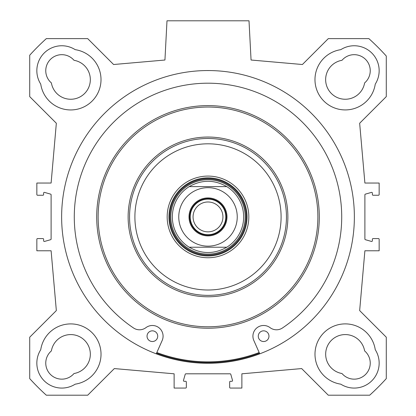 <?xml version="1.0" encoding="UTF-8"?>
<svg xmlns="http://www.w3.org/2000/svg" width="416" height="416" viewBox="0 0 416 416"><rect width="100%" height="100%" fill="white"/><g stroke="black" fill="none" stroke-linecap="round" stroke-linejoin="round"><path stroke-width="0.62" d="M75.202 49.66A30.311 30.311 0 0 1 72.218 109.907A30.311 30.311 0 0 1 40.742 84.115A24.96 24.96 0 0 1 75.202 49.66M375.258 84.115A30.311 30.311 0 0 1 315.011 81.13A30.311 30.311 0 0 1 340.798 49.66A24.96 24.96 0 0 1 375.258 84.115M340.798 384.171A30.311 30.311 0 0 1 343.782 323.924A30.311 30.311 0 0 1 375.258 349.716A24.96 24.96 0 0 1 340.798 384.171M40.742 349.716A30.311 30.311 0 0 1 100.989 352.695A30.311 30.311 0 0 1 75.202 384.171A24.96 24.96 0 0 1 40.742 349.716M51.386 82.924A19.609 19.609 0 0 0 90.298 80.735A19.609 19.609 0 0 0 74.006 60.299A16.047 16.047 0 0 0 50.461 59.374A16.047 16.047 0 0 0 51.386 82.924M341.994 60.299A19.609 19.609 0 0 0 344.178 99.216A19.609 19.609 0 0 0 364.614 82.924A16.047 16.047 0 0 0 365.539 59.374A16.047 16.047 0 0 0 341.994 60.299M364.614 350.906A19.609 19.609 0 0 0 325.702 353.096A19.609 19.609 0 0 0 341.994 373.526A16.047 16.047 0 0 0 365.539 374.457A16.047 16.047 0 0 0 364.614 350.906M74.006 373.526A19.609 19.609 0 0 0 71.822 334.615A19.609 19.609 0 0 0 51.386 350.906A16.047 16.047 0 0 0 50.461 374.457A16.047 16.047 0 0 0 74.006 373.526M208 362.575A145.657 145.657 0 0 1 156.582 353.2A145.657 145.657 0 0 0 259.454 353.184M208 363.288A146.375 146.375 0 0 1 81.24 143.728A146.375 146.375 0 0 1 334.76 143.728A146.375 146.375 0 0 1 208 363.288M230.105 373.807L185.895 373.807A0.712 0.712 0 0 0 185.208 374.322L183.477 380.385A0.712 0.712 0 0 0 184.163 381.295L185.624 381.295A0.712 0.712 0 0 1 186.337 382.008L186.337 387.353A0.712 0.712 0 0 1 185.624 388.071L174.127 388.071L174.127 373.807L114.332 368.576L87.703 395.2L46.311 395.2A240.687 240.687 0 0 1 29.713 378.607L29.713 337.21L56.342 310.586L51.111 250.791L36.847 250.791L36.847 239.288A0.712 0.712 0 0 1 37.56 238.576L42.905 238.576A0.712 0.712 0 0 1 43.623 239.288L43.623 240.75A0.712 0.712 0 0 0 44.528 241.436L50.591 239.704A0.712 0.712 0 0 0 51.111 239.018L51.111 194.808A0.712 0.712 0 0 0 50.591 194.126L44.528 192.395A0.712 0.712 0 0 0 43.623 193.076L43.623 194.537A0.712 0.712 0 0 1 42.905 195.255L37.56 195.255A0.712 0.712 0 0 1 36.847 194.537L36.847 183.04L51.111 183.04L56.342 123.245L29.713 96.621L29.713 55.224A240.687 240.687 0 0 1 46.311 38.631L87.703 38.631L113.594 64.516L164.939 60.024L166.993 20.8L249.007 20.8L251.061 60.024L302.406 64.516L328.297 38.631L368.878 38.631A240.141 240.141 0 0 1 386.287 56.035L386.287 96.621L359.658 123.245L364.889 183.04L379.153 183.04L379.153 194.537A0.712 0.712 0 0 1 378.44 195.255L373.095 195.255A0.712 0.712 0 0 1 372.377 194.537L372.377 193.076A0.712 0.712 0 0 0 371.472 192.395L365.409 194.126A0.712 0.712 0 0 0 364.889 194.808L364.889 239.018A0.712 0.712 0 0 0 365.409 239.704L371.472 241.436A0.712 0.712 0 0 0 372.377 240.75L372.377 239.288A0.712 0.712 0 0 1 373.095 238.576L378.44 238.576A0.712 0.712 0 0 1 379.153 239.288L379.153 250.791L364.889 250.791L359.658 310.586L386.287 337.21L386.287 378.607A240.687 240.687 0 0 1 369.689 395.2L328.297 395.2L301.668 368.576L241.873 373.807L241.873 388.071L230.376 388.071A0.712 0.712 0 0 1 229.663 387.353L229.663 382.008A0.712 0.712 0 0 1 230.376 381.295L231.837 381.295A0.712 0.712 0 0 0 232.523 380.385L230.792 374.322A0.712 0.712 0 0 0 230.105 373.807M226.782 247.224L189.218 247.224L226.782 247.224C214.261 254.296 201.739 254.296 189.218 247.224A35.656 35.656 0 0 1 189.218 186.607L226.782 186.607L189.218 186.607C201.739 179.53 214.261 179.53 226.782 186.607A35.656 35.656 0 0 1 226.782 247.224A35.656 35.656 0 0 0 226.782 186.607M208 235.191A18.273 18.273 0 0 1 192.176 207.776A18.273 18.273 0 0 1 223.824 207.776A18.273 18.273 0 0 1 208 235.191M208 235.903A18.985 18.985 0 0 0 224.442 207.423A18.985 18.985 0 0 0 191.558 207.423A18.985 18.985 0 0 0 208 235.903M208 199.129A17.784 17.784 0 0 0 192.598 225.805A17.784 17.784 0 0 0 223.402 225.805A17.784 17.784 0 0 0 208 199.129M208 201.984A14.934 14.934 0 0 1 222.934 216.913A14.934 14.934 0 0 1 208 231.847A14.934 14.934 0 0 1 193.066 216.913A14.934 14.934 0 0 1 208 201.984M268.97 336.18A5.351 5.351 0 0 1 260.946 340.813A5.351 5.351 0 0 1 260.946 331.552A5.351 5.351 0 0 1 268.97 336.18M157.726 336.18A5.351 5.351 0 0 1 149.708 340.813A5.351 5.351 0 0 1 149.708 331.552A5.351 5.351 0 0 1 157.726 336.18M259.745 353.834L253.838 340.517A10.696 10.696 0 0 1 270.057 327.642A10.696 10.696 0 0 0 282.454 327.985A133.713 133.713 0 0 0 308.49 128.7A133.713 133.713 0 0 0 107.51 128.7A133.713 133.713 0 0 0 133.546 327.985A10.696 10.696 0 0 0 145.943 327.642A10.696 10.696 0 0 1 162.162 340.517L156.255 353.834M208 254.108A37.196 37.196 0 0 0 240.214 198.318A37.196 37.196 0 0 0 175.786 198.318A37.196 37.196 0 0 0 208 254.108M189.218 186.607A35.656 35.656 0 0 0 189.218 247.224M259.163 352.529A144.945 144.945 0 0 1 156.837 352.529M286.447 216.913A78.447 78.447 0 0 0 168.776 148.98A78.447 78.447 0 0 0 168.776 284.851A78.447 78.447 0 0 0 286.447 216.913M281.096 216.913A73.096 73.096 0 0 0 171.449 153.608A73.096 73.096 0 0 0 171.449 280.218A73.096 73.096 0 0 0 281.096 216.913M248.825 216.913A40.825 40.825 0 0 0 187.585 181.558A40.825 40.825 0 0 0 187.585 252.273A40.825 40.825 0 0 0 248.825 216.913M247.047 216.913A39.047 39.047 0 0 0 188.479 183.102A39.047 39.047 0 0 0 188.479 250.728A39.047 39.047 0 0 0 247.047 216.913M223.402 241.769A29.24 29.24 0 0 0 202.623 188.172A29.24 29.24 0 0 0 180.736 227.484A29.24 29.24 0 0 0 223.402 241.769M208 255.783A38.87 38.87 0 0 0 241.66 197.48A38.87 38.87 0 0 0 174.34 197.48A38.87 38.87 0 0 0 208 255.783M208 255.003A38.09 38.09 0 0 0 240.989 197.87A38.09 38.09 0 0 0 175.011 197.87A38.09 38.09 0 0 0 208 255.003M319.301 216.913A111.301 111.301 0 0 0 152.35 120.526A111.301 111.301 0 0 0 152.35 313.305A111.301 111.301 0 0 0 319.301 216.913M317.876 216.913A109.876 109.876 0 0 0 153.062 121.758A109.876 109.876 0 0 0 153.062 312.068A109.876 109.876 0 0 0 317.876 216.913M287.872 216.913A79.872 79.872 0 0 0 168.064 147.742A79.872 79.872 0 0 0 168.064 286.083A79.872 79.872 0 0 0 287.872 216.913"/></g></svg>
